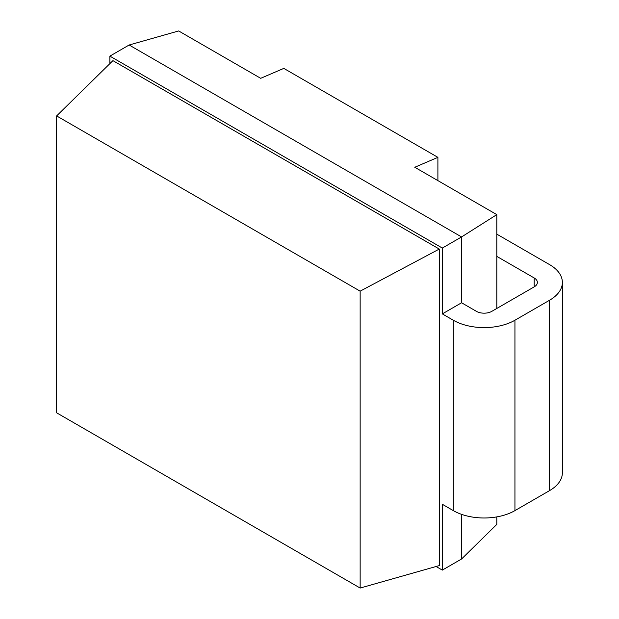 <?xml version="1.0" encoding="UTF-8"?>
<svg xmlns="http://www.w3.org/2000/svg" width="619" height="619" viewBox="0 0 619 619"><rect width="100%" height="100%" fill="white"/><g stroke="black" fill="none" stroke-linecap="round" stroke-linejoin="round"><path stroke-width="0.93" d="M496.809 516.888L496.809 524.386L461.581 558.988L442.322 570.107L436.078 566.501M496.809 256.39L534.197 277.97A10.894 6.291 180 0 1 537.385 282.419A10.894 6.291 180 0 1 534.197 286.868L491.826 311.334A10.894 6.291 180 0 1 476.413 311.334L461.581 302.768L461.581 236.938L496.809 214.631L414.776 167.269L437.896 157.358L283.804 68.392L260.692 78.311L178.659 30.95L129.139 45.001L109.88 56.128L442.322 248.057L461.581 236.938L129.139 45.001M496.809 308.455L496.809 214.631M461.581 558.988L461.581 514.358M442.322 570.107L442.322 504.268L453.301 510.613A43.585 25.162 180 0 0 514.938 510.613L549.602 490.596A43.585 25.162 180 0 0 562.369 472.8L562.369 282.419A43.585 25.162 0 0 0 549.602 264.63L496.809 234.144M461.581 302.768L442.322 313.895L453.301 320.232A43.585 25.162 0 0 0 514.938 320.232L549.602 300.215A43.585 25.162 0 0 0 562.369 282.419M109.88 63.625L109.88 56.128M442.322 313.895L442.322 248.057M360.15 588.05L56.631 412.811L56.631 115.923L112.921 60.639L439.281 249.062L439.281 565.596L360.15 588.05L360.15 291.162L439.281 249.062M56.631 115.923L360.15 291.162M437.896 180.616L437.896 157.358M534.197 286.868L534.197 277.97M549.602 300.215L549.602 490.596M514.938 320.232L514.938 510.613M453.301 320.232L453.301 510.613"/></g></svg>

